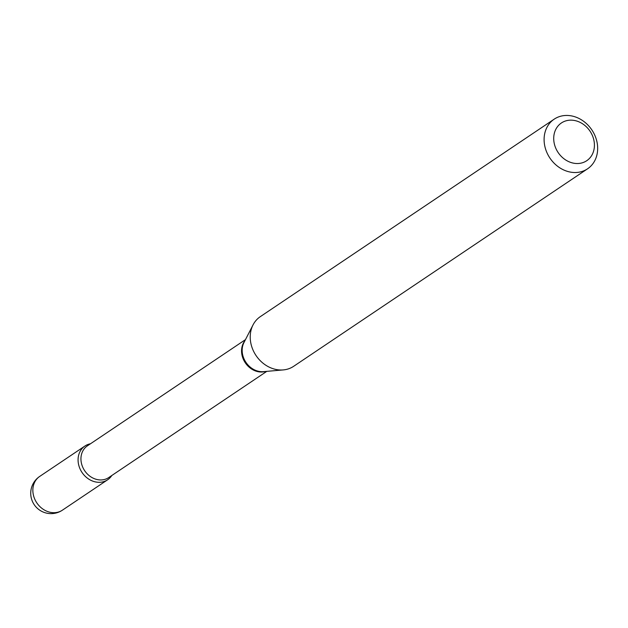 <?xml version="1.0" encoding="UTF-8"?>
<svg xmlns="http://www.w3.org/2000/svg" width="628" height="628" viewBox="0 0 628 628"><rect width="100%" height="100%" fill="white"/><g stroke="black" fill="none" stroke-linecap="round" stroke-linejoin="round"><path stroke-width="0.94" d="M101.375 482.155A20.339 17.168 56.1 0 0 107.631 479.784A20.339 17.168 56.1 0 0 111.815 475.498A20.339 17.168 56.1 0 1 93.862 481.503A20.339 17.168 56.1 0 1 78.798 465.356A20.339 17.168 56.1 0 1 90.487 443.768A20.339 17.168 56.1 0 0 84.945 446.021A20.339 17.168 56.1 0 0 80.109 469.038A20.339 17.168 56.1 0 0 101.375 482.155M554.524 144.589A22.734 19.193 56.1 0 0 579.754 163.358A22.734 19.193 56.1 0 0 593.617 139.102A22.734 19.193 56.1 0 0 568.387 120.325A22.734 19.193 56.1 0 0 554.524 144.589M545.159 147.596A29.909 25.253 56.1 0 0 587.557 168.814A29.909 25.253 56.1 0 0 596.6 140.374A29.909 25.253 56.1 0 0 554.194 119.163A29.909 25.253 56.1 0 0 545.159 147.596M554.194 119.163L260.322 316.638A29.909 25.253 56.1 0 0 253.037 324.904A29.909 25.253 56.1 0 0 251.286 345.078A29.909 25.253 56.1 0 0 283.275 369.916A29.909 25.253 56.1 0 0 293.684 366.289L587.557 168.814M62.408 510.171A20.339 20.339 0 0 1 31.4 498.483A20.339 20.339 0 0 1 39.721 476.409A20.339 17.168 56.1 0 0 33.574 495.751A20.339 17.168 56.1 0 0 56.151 512.542A20.339 17.168 56.1 0 0 62.408 510.171L107.631 479.784M244.794 340.925A19.115 16.14 56.1 0 0 242.235 356.092A19.115 16.14 56.1 0 0 265.33 371.486M253.037 324.904L243.986 342.511A19.358 16.352 56.1 0 0 242.848 355.566A19.358 16.352 56.1 0 0 263.564 371.643L283.275 369.916M245.47 339.622L87.402 445.841A19.115 16.14 56.1 0 0 81.624 464.014A19.115 16.14 56.1 0 0 108.73 477.57L266.79 371.36M39.721 476.409L84.945 446.021"/></g></svg>
